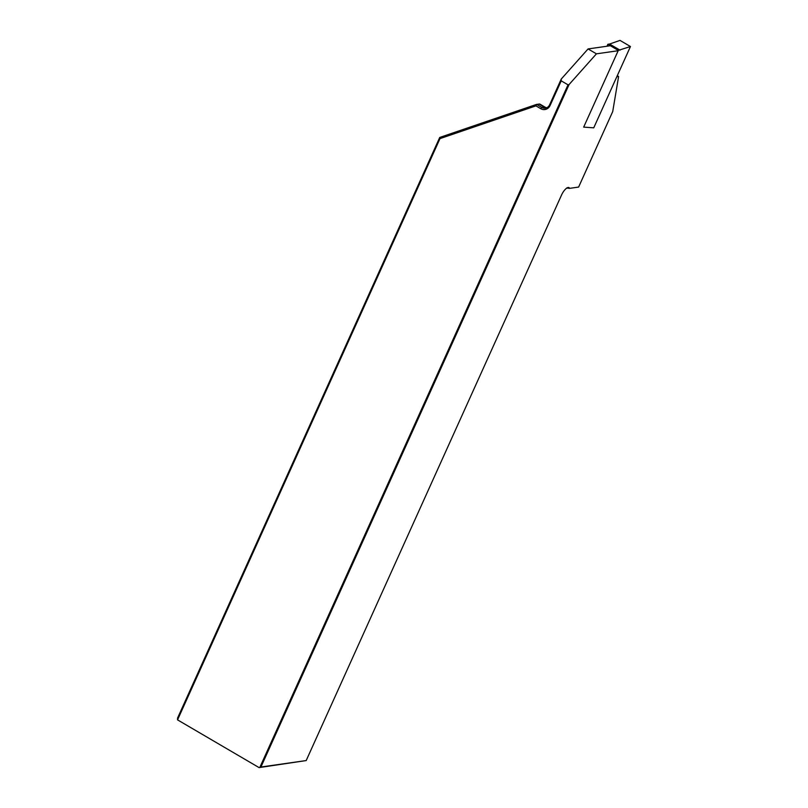 <?xml version="1.0" encoding="UTF-8"?>
<svg xmlns="http://www.w3.org/2000/svg" width="808" height="808" viewBox="0 0 808 808"><rect width="100%" height="100%" fill="white"/><g stroke="black" fill="none" stroke-linecap="round" stroke-linejoin="round"><path stroke-width="1.21" d="M630.452 46.521L618.322 50.399L583.679 127.119L593.749 127.826L630.452 46.521L620.009 40.4L609.575 44.036L620.029 50.157M609.575 44.036L607.869 44.278L618.322 50.399M607.869 44.278L606.98 46.238M439.734 137.451L536.603 104.383L541.825 107.444A6.504 5.818 -98.1 0 0 545.329 108.161A6.504 5.818 -98.1 0 0 549.642 104.777L561.277 79.012L561.227 80.85L550.107 105.474A7.807 6.979 81.9 0 1 540.734 108.676L535.936 105.868L439.986 138.612L177.548 719.867L177.588 718.029L439.734 137.451L439.986 138.612M540.734 108.676L541.825 107.444L544.228 107.1A9.757 3.565 -59.7 0 1 545.279 107.272L539.744 104.03L536.603 104.383L535.936 105.868M617.918 50.763L596.435 53.833L588.072 48.934L561.277 79.012M588.072 48.934L609.555 45.864M596.435 53.833L569.085 84.527L260.923 767.024L306.192 760.56L561.621 194.859A7.807 2.848 -59.7 0 1 567.741 187.597A7.807 2.848 -59.7 0 1 569.579 188.365L578.619 187.072L612.727 111.544L618.575 76.669A3.252 1.192 -59.7 0 0 618.342 76.346A3.252 1.192 -59.7 0 0 616.555 77.316M306.192 760.56L259.075 767.6L177.548 719.867M259.075 767.6L259.863 767.337L568.024 84.83L561.227 80.85M569.579 188.365L566.62 188.022M260.923 767.024L259.863 767.337M568.024 84.83L569.085 84.527M546.511 107.848A6.504 5.818 81.9 0 1 544.228 107.1L539.007 104.04M549.642 104.777L550.107 105.474M546.663 107.787L545.279 107.272M617.272 75.72L618.342 76.346"/></g></svg>
